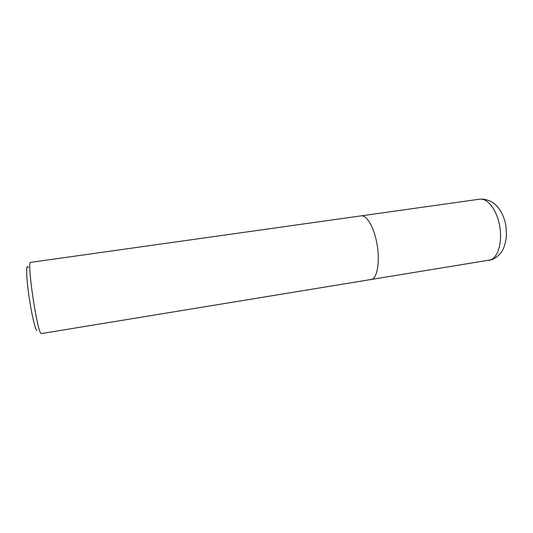 <?xml version="1.0" encoding="UTF-8"?>
<svg xmlns="http://www.w3.org/2000/svg" width="533" height="533" viewBox="0 0 533 533"><rect width="100%" height="100%" fill="white"/><g stroke="black" fill="none" stroke-linecap="round" stroke-linejoin="round"><path stroke-width="0.8" d="M479.62 199.182L361.161 215.858C366.797 214.879 374.159 227.524 377.031 244.114C379.969 260.684 377.591 276.674 372.214 279.305C377.591 276.674 379.969 260.684 377.031 244.114C374.159 227.524 366.797 214.879 361.167 215.852L30.628 262.376C26.55 260.311 37.004 331.499 41.108 333.618L490.786 259.857C498.328 256.939 502.586 241.336 499.614 225.526C496.723 209.689 487.442 197.916 479.633 199.182C485.563 198.542 492.166 201.481 495.184 204.359C499.874 208.889 503.179 214.759 505.104 221.955C506.05 225.352 506.463 230.562 506.35 237.585C505.151 243.954 503.872 248.218 502.512 250.377C500.041 254.527 496.603 257.572 492.186 259.524L488.948 260.384M28.316 267.406C26.097 263.022 26.07 274.695 28.502 292.804C30.907 310.872 34.958 329.028 36.837 330.653M372.214 279.305L370.895 279.758L372.214 279.305"/></g></svg>

